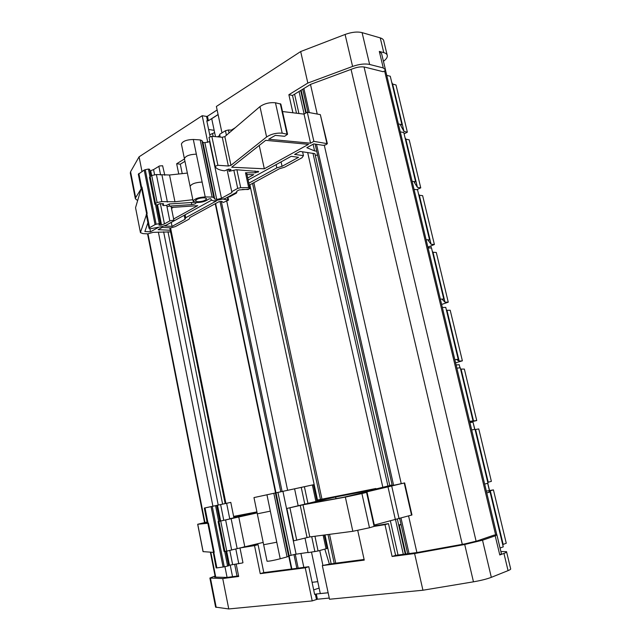 <?xml version="1.0" encoding="UTF-8"?>
<svg xmlns="http://www.w3.org/2000/svg" width="641" height="641" viewBox="0 0 641 641"><rect width="100%" height="100%" fill="white"/><g stroke="black" fill="none" stroke-linecap="round" stroke-linejoin="round"><path stroke-width="0.96" d="M398.382 123.953L401.891 124.626L400.585 125.307L404.006 131.445L407.356 132.166L404.102 133.841M386.747 75.374L390.273 76.247L401.891 124.626M407.356 132.166L396.002 84.981L392.629 84.051L391.731 82.312M429.646 247.955L428.052 247.065M459.958 367.814L459.204 364.681L456.128 365.009M460.078 367.806L459.573 366.235M474.725 429.366L472.978 422.066L469.925 422.627M474.845 429.342L473.082 422.507M500.052 548.031L503.249 546.861L490.077 491.968L486.759 492.913M490.077 491.968L488.578 492.232L490.301 490.79L503.177 544.409L506.27 543.248L493.426 489.884L486.335 491.126M503.177 544.409L502.816 545.058M490.301 490.79L493.426 489.884M489.42 490.589L487.665 483.274M484.652 484.091L487.969 483.194L475.029 429.302L471.68 429.959M475.59 429.55L488.234 482.208L491.375 481.351L478.763 428.933L475.093 429.574M488.234 482.208L487.801 482.521M469.605 421.297L476.744 420.552L469.821 422.195M456.881 368.158L460.262 367.782L472.962 420.688M476.744 420.552L464.356 369.072L460.583 369.104M454.846 359.657L458.227 359.321L456.809 359.737L459.164 361.131L462.377 360.835L455.599 362.814M442.346 307.48L445.759 307.368L458.227 359.321M462.377 360.835L450.206 310.252L446.961 310.316L446.32 309.707M440.343 299.131L443.764 299.059L442.37 299.547L445.006 302.191L448.259 302.159L441.625 304.467M428.068 247.891L431.513 248.043L443.764 299.059M448.259 302.159L436.297 252.466L433.02 252.266L432.314 251.36M426.105 239.686L429.558 239.878L428.196 240.431L431.105 244.277L434.39 244.509L427.884 247.13M414.046 189.359L417.523 189.76L429.558 239.878M434.39 244.509L422.635 195.673L419.326 195.225L418.549 194.031M412.123 181.307L415.6 181.74L414.262 182.364L417.435 187.372L420.752 187.853L416.786 189.672M400.272 131.862L403.782 132.503L415.6 181.74M420.752 187.853L409.206 139.85L405.857 139.161L405.024 137.687M392.629 84.051L404.006 131.445M430.824 245.944L431.329 248.035M487.785 483.242L489.54 490.565M461.151 369.4L473.571 421.129M446.961 310.316L459.164 361.131M433.02 252.266L445.006 302.191M419.326 195.225L431.105 244.277M405.857 139.161L417.435 187.372M381.571 53.515L385.61 70.31L383.174 71.728L364.873 67.137C361.724 66.488 357.95 66.92 353.552 68.459L310.717 84.324L292.528 95.453L288.875 94.724L307.832 83.058L352.59 66.44C359.232 64.124 364.913 63.459 369.633 64.461L383.27 67.938L385.513 69.949L381.571 53.515L379.312 51.408L383.775 52.626C386.058 53.283 387.244 54.357 387.348 55.855C387.364 57.57 386.066 59.373 383.446 61.28M500.885 551.524L506.534 551.661C506.895 552.037 506.029 552.622 503.938 553.415L499.788 554.97L501.414 553.72L496.863 534.73L493.987 535.123L476.912 541.004L465.086 543.848L416.898 552.55L408.589 515.989M236.2 564.128L238.684 576.475L222.731 578.551L209.887 578.038L215.072 576.019M313.681 589.896L319.122 588.069M214.158 130.323L208.613 129.49M137.639 200.593L135.363 198.774L135.66 197.636L141.084 188.935M401.218 483.562L324.322 145.299M317.223 114.058L310.492 84.46M501.422 553.84L496.863 534.73M496.871 534.826L495.205 535.828L499.788 554.97M495.205 535.828L482.521 540.211L464.709 544.497L414.607 553.552L392.108 556.484L395.601 555.338L388.494 523.633L374.504 525.884M506.598 551.949L510.629 568.703C511.005 569.144 510.156 569.785 508.065 570.634L491.327 577.341C486.88 579.031 480.926 580.53 473.467 581.82L422.932 590.233L329.514 599.239L322.335 565.578L331.165 563.776M387.124 54.902L383.839 41.256C383.727 39.71 382.525 38.588 380.241 37.891L383.775 52.626M221.978 132.879L216.378 106.462L300.677 51.544L345.09 34.462C351.677 32.09 357.341 31.481 362.085 32.627L380.241 37.891M383.27 67.938L379.312 51.408M215.192 576.604L214.567 577.02L214.967 577.108L226.898 577.429L238.564 575.898M416.898 552.55L395.601 555.338M227.074 577.405L224.935 566.652M212.9 506.19L158.359 232.074M329.258 598.061L317.407 599.223L312.215 600.905L228.757 608.95L215.592 607.107M206.586 116.422L207.46 116.245L208.397 120.732L207.524 120.917L206.586 116.422L202.195 115.709L139.081 156.821L130.572 171.764L130.323 173.126M207.46 116.245L217.123 109.988M214.639 132.607L209.727 134.77M317.76 581.659L312.087 582.316M291.895 569L308.786 566.708L305.244 567.806L260.246 573.663L254.525 545.611L239.982 547.951M316.462 599.431L315.356 594.207L314.643 594.447L308.786 566.708M315.356 594.207L316.301 593.999L317.407 599.223M328.136 592.781L316.301 593.999M311.502 552.141L320.284 593.558L328.128 592.757M208.397 120.732L218.084 114.523M210.096 136.533L206.795 120.796L207.524 120.917M218.1 114.611L211.714 118.705L215.488 136.645M300.677 51.544L307.832 83.058M231.361 130.107L235.247 127.711M292.913 112.792L288.875 94.724M296.511 113.225L292.528 95.453M364.104 559.465L335.732 563.183L329.53 534.346M302.584 151.765L303.449 155.643L301.983 157.758L284.588 167.221L279.38 168.759L249.261 185.169M303.449 155.643L294.62 154.425L300.084 151.412L314.923 153.696L389.792 485.59L375.498 489.067L369.32 490.277L375.882 488.514L316.798 500.172M260.246 573.663L263.796 572.597L258.083 544.65L243.444 547.005M263.796 572.597L291.847 568.952M182.228 173.631L180.289 164.176L184.953 161.324M223.661 199.231L228.549 200.096L223.364 202.452L221.69 201.41L218.717 201.819L189.84 217.555L189.095 219.134L175.402 226.577L170.899 227.875L162.165 227.419L158.111 229.654L170.266 230.263M256.913 511.903L233.62 516.398M139.081 156.821L141.99 171.476M178.751 174.007L176.66 163.759L184.464 158.96M202.195 115.709L207.788 142.438M228.757 608.95L222.731 578.551M312.215 600.905L305.244 567.806M392.108 556.484L384.993 524.642L388.494 523.633M422.932 590.233L414.607 553.552M384.993 524.642L374.456 526.333M357.742 530.468L364.248 560.114L322.335 565.578M236.465 192.364L236.545 193.037L229.366 196.939L228.244 196.835M236.545 193.037L235.423 192.933M331.181 563.88L335.732 563.183M324.851 549.169L329.362 564.016M319.739 550.531L322.912 565.394M180.289 164.176L176.66 163.759M170.594 231.898L153.231 232.338L147.863 233.845L142.983 233.62L140.451 232.667L135.58 207.844M135.596 207.508L141.461 187.645L146.629 213.774M150.138 176.483L151.725 175.506L157.125 202.564L155.523 203.501L150.138 176.483L149.505 177.357M151.725 175.506L156.388 174.544L169.528 175.001L187.364 173.078M228.533 169.104L229.005 171.339L230.976 169.512L228.781 169.112L224.518 170.835C219.246 170.161 216.105 168.671 215.104 166.364L209.022 137.358L211.818 136.301L222.275 137.27L224.847 136.597L259.966 106.598L266.608 136.974C271.183 134.033 276.375 132.767 282.192 133.184L287.569 134.306L284.612 136.301L275.35 135.371L268.707 139.233L310.573 143.191L304.026 114.13L307.295 112.207L320.332 114.635L327.343 143.616M282.192 133.184L275.47 102.784C269.653 102.231 264.477 103.497 259.966 106.598M275.47 102.784L280.862 104.106L287.553 134.233M282.513 111.534L304.026 114.13M317.624 155.154L315.276 155.266M310.573 143.191L313.874 141.357L327.359 143.688L325.772 144.826L323.28 145.339L313.745 143.88L306.815 147.702L314.595 150.899L316.734 151.212M209.022 137.358L215.096 166.307L217.916 165.29L228.356 166.003L230.944 165.338L266.608 136.974M229.005 171.339L236.305 169.737L258.692 171.572L255.358 172.83L245.503 172.782L248.684 187.629L240.704 187.677L236.89 169.777M249.862 187.981L246.705 173.23L245.503 172.782M247.722 177.982L253.732 174.648L247.001 174.624M157.125 202.564L161.812 201.603L174.953 201.795L192.829 199.712M163.431 203.702L159.521 203.766L157.237 204.936L154.866 204.279L155.523 203.501M163.511 204.094L162.958 205.545L162.582 203.638L162.958 205.545M194.535 202.308L169.553 203.95L166.516 205.36L162.958 205.585M173.943 220.56L171.107 206.49L169.504 206.098L191.803 204.591C194.319 204.287 195.745 203.71 196.082 202.868L195.793 202.532M173.631 218.99L197.716 205.657L171.299 207.468M147.919 222.78L144.874 231.529L150.491 231.802L158.656 227.283M140.483 232.419L146.356 214.879M250.599 188.174L248.131 189.504L242.298 189.432M250.359 187.06L249.686 187.14M248.836 183.19L276.832 167.87L282.056 166.323L298.546 157.317L291.182 156.316L248.163 180.025M231.673 167.229L264.316 168.791L308.513 144.329L265.678 140.339L231.673 167.229M211.594 200.176L164.761 225.993L172.052 226.385L185.001 219.31L185.73 217.732L216.466 200.913M392.132 484.941L389.76 485.485M316.766 500.036L317.455 499.884M317.439 499.804L316.742 499.94M207.075 522.022L197.676 524.266L207.331 523.32M207.227 522.776L202.332 523.272L207.107 522.151M233.725 516.918L257.009 512.375M257.033 512.48L233.885 517.72M219.823 521.157L216.682 505.42L214.799 505.813L226.626 503.281L229.734 518.729L232.387 518.168L233.901 517.784L230.792 502.376L204.319 508.065L211.089 506.63L223.092 567.013L224.262 566.796L212.243 506.39L211.089 506.63M232.419 518.313L257.057 512.592M257.081 512.728L218.116 521.598L257.121 512.912M316.902 500.669L323.681 499.347L316.95 500.901M307.936 503.345L304.395 486.727L313.481 484.732L316.975 500.998L315.877 501.286L329.354 498.257L286.864 508.473L302.993 504.812L345.355 497.104L352.83 531.293L369.48 527.767L374.584 526.253L367.045 492.288L346.933 496.567L404.239 483.01L383.118 487.577L392.196 485.221M369.48 527.767L361.909 493.554L345.355 497.104M361.909 493.554L367.045 492.28M233.645 516.518L256.937 512.031M256.985 512.239L233.701 516.79M316.822 500.309L372.549 489.315L316.87 500.525M303.289 504.603L343.632 497.256L385.634 487.24L335.62 497.015L303.289 504.603M374.312 525.035L411.955 514.979L404.639 482.897M293.65 540.852L286.864 508.473L293.65 540.852L309.803 536.926L352.83 531.293M220.744 521.117L226.738 551.14L263.179 542.406M226.738 551.14L224.911 551.428L218.942 521.462M218.108 521.598L224.07 551.5L224.911 551.428M197.676 524.266L203.045 551.629L213.589 552.374L207.836 523.288M254.525 545.611L258.083 544.65M305.765 113.104L300.669 90.477M405.24 554.08L397.324 518.986M227.355 197.324L227.827 199.583M228.549 200.096L227.908 197.027M141.268 188.302L141.957 187.092L147.174 213.445L146.252 214.342M138.32 174.216L144.209 170.073L155.05 224.63L156.132 224.262L145.275 169.689L144.209 170.073M149.938 171.003L153.56 169.593L159.489 165.971L162.622 165.747L164.801 175.257M162.974 203.662L163.11 204.327M229.053 132.999L228.42 130.003L232.411 130.139M258.187 172.181L257.962 171.163M313.874 141.357L307.295 112.207M314.595 150.899L313.096 144.241M264.316 168.791L259.236 145.427M181.443 144.217L181.403 144.041C182.605 141.228 186.571 139.706 193.31 139.474L200.216 139.922L212.123 197.075L205.216 196.931C198.462 197.356 194.439 198.79 193.141 201.218L196.058 202.556C201.739 202.532 205.945 201.362 208.654 199.031L210.657 198.702L211.554 200.128L213.757 200.954L225.055 198.582L236.882 192.14L236.697 191.258L239.085 189.952L246.28 189.407C248.291 189.231 249.493 188.783 249.878 188.045L248.684 187.629M146.813 213.653L149.585 227.691L149.016 228.316L150.21 228.781L161.812 226.626L166.099 225.175L173.471 221.113L173.951 220.592L173.062 220.232L169.841 220.897L164.433 223.901L160.354 203.526M173.302 207.331L171.484 208.357M150.491 231.802L149.89 228.749M281.087 161.885L282.056 166.323M276.832 167.87L276.119 164.617M185.121 214.767L185.73 217.732M185.001 219.31L184.183 215.288M172.052 226.385L171.259 222.411M204.319 508.065L207.339 523.36L208.453 523.168L214.214 552.31L213.589 552.374M226.626 503.281L230.792 502.376M313.481 484.732L253.972 497.584L273.827 493.29L287.072 556.893L288.626 556.348L275.398 492.937L273.827 493.29M324.266 535.035L327.142 548.448L318.08 550.98L314.947 536.253M395.297 519.314L387.965 486.783M399.087 518.689L391.715 486.054M390.241 486.182L390.137 485.718M335.98 498.65L335.62 497.015M239.966 547.863L242.963 562.71L242.17 563.014L232.643 564.633L229.815 550.515M213.092 552.438L213.806 552.382L216.874 567.902L216.153 567.934L213.245 552.35M141.461 187.645L141.957 187.092M149.585 227.691L155.05 224.63M145.275 169.689L148.432 169.04L149.946 176.62M149.465 169.384L148.432 169.04M154.569 174.6L153.56 169.593M240.704 187.677L237.699 188.398L231.738 191.667L231.93 192.548L221.465 198.277L217.796 199.255L214.751 199.103L213.806 197.564L201.915 140.571L200.216 139.922M201.915 140.571L202.925 142.414L204.872 142.679L209.895 141.533M217.507 136.829L219.839 135.395M220.192 137.078L219.615 134.338L225.448 130.732L228.42 130.003M212.123 197.075L213.806 197.564M204.631 197.773C199.631 197.901 196.547 198.918 195.369 200.817L197.46 201.771C202.428 201.635 205.505 200.617 206.674 198.726L204.631 197.773M164.433 223.901L160.955 225.199L158.84 225.023L160.458 223.693L156.708 204.896M155.563 204.767L159.313 223.605L160.458 223.693M159.313 223.605L156.132 224.262M213.806 552.382L214.214 552.31M216.874 567.902L223.092 567.013M212.243 506.39L215.56 505.669L218.701 521.429M216.682 505.42L215.56 505.669M223.773 520.34L220.616 504.555M275.398 492.937L304.395 486.727M266.191 494.956L256.288 497.079L266.191 494.956M304.996 538.055L308.081 552.638L318.08 550.98M276.023 492.777L289.171 555.803L294.996 554.345L308.033 552.422M289.171 555.803L288.626 556.348M267.033 561.179L267.033 561.22C268.956 561.332 273.346 560.514 280.213 558.776L287.072 556.893M232.643 564.633L228.645 565.37M224.687 551.46L227.603 566.067L228.717 565.747L225.832 551.284M227.603 566.067L224.262 566.796M401.026 524.314L399.255 524.979L401.146 524.827M202.925 142.414L214.751 199.103M231.738 191.667L227.058 169.536M298.137 505.629L294.588 488.819M495.637 534.898L384.576 70.911M476.119 541.26L364.048 66.968M462.289 544.353L351.06 69.38M215.737 577.132L210.809 552.181M204.952 522.503L147.983 233.845M508.065 570.634L503.938 553.415M491.327 577.341L482.521 540.211M362.085 32.627L369.633 64.461M216.201 607.396L210.464 578.182M130.572 171.764L135.66 197.636M345.09 34.462L352.59 66.44M398.037 555.026L390.321 520.668M382.829 487.288L307.672 152.494M298.922 113.513L294.588 94.195M321.958 499.163L253.86 182.669M409.054 553.584L401.034 518.136M393.63 485.389L316.502 144.305M309.331 112.592L303.882 88.506M232.531 576.692L230.207 565.066M218.22 505.044L163.623 231.802M291.431 568.976L288.77 556.212M275.55 492.857L215.248 203.71M225.92 503.401L170.546 227.859M473.467 581.82L464.709 544.497M296.839 568.271L293.963 554.545M280.806 491.711L220.023 201.41M298.161 568.102L295.269 554.289M282.096 491.431L221.305 201.378M303.834 567.357L300.909 553.455M287.609 490.253L226.754 201.066M213.157 136.429L212.62 133.865M334.241 563.463L328.024 534.538M320.484 499.451L252.546 183.382M403.317 554.329L395.425 519.298M387.941 486.054L312.968 153.247M304.138 114.058L299.051 91.463M237.026 576.099L234.67 564.344M222.595 504.106L167.998 231.778M141.597 187.316L138.857 173.455M160.611 174.969L158.856 166.267M191.803 204.591L191.379 202.492M166.692 205.248L166.997 206.763L169.504 206.098L169.088 204.014M161.812 201.603L156.388 174.544M167.389 202.027L161.973 175.113M174.953 201.795L169.528 175.001M254.958 170.955L255.358 172.83M217.916 165.29L211.818 136.301M222.275 137.27L228.356 166.003M230.944 165.338L224.847 136.597M280.301 103.706L287.016 133.945M320.332 114.635L326.878 143.376M166.997 206.763L169.841 220.897M203.133 551.653L197.757 524.266M208.045 523.248L205.016 507.92M231.665 550.066L225.648 520.051M237.154 548.592L231.145 518.745M244.782 546.693L238.764 516.999M315.877 501.286L312.383 484.981M323.136 535.179L326.069 548.84M296.735 540.259L289.924 507.84M300.244 505.396L307.047 537.503M309.803 536.926L302.993 504.812M366.564 492.416L374.12 526.437M404.239 483.01L411.554 515.14M235.808 548.952L238.789 563.751M184.44 158.816L184.4 158.648C185.626 155.931 189.608 154.433 196.346 154.152L193.31 139.474M190.137 186.579L190.105 186.419C191.379 183.887 195.385 182.437 202.131 182.06L196.346 154.152M237.699 188.398L233.845 170.258M226.409 135.267L225.448 130.732M205.216 196.931L202.131 182.06M267.033 561.22L257.313 513.834L270.334 511.141L266.952 494.804M263.651 544.738L276.776 542.214L270.334 511.141M314.891 551.653L311.71 536.677M304.779 504.042L301.246 487.408M280.213 558.776L276.776 542.214M159.232 225.183L159.136 224.727M160.354 225.239L160.114 224.021M161.548 225.039L157.502 204.799M151.661 175.546L150.715 170.818M216.69 199.263L204.872 142.679M221.465 198.277L209.607 141.709M229.478 565.194L226.666 551.148M220.64 520.973L217.499 505.22M291.07 555.25L277.93 492.36M296.094 554.161L282.913 491.278M496.783 534.738L385.537 70.35M215.288 577.124L210.368 552.149M204.535 522.599L147.558 233.829M215.608 607.155L209.887 578.038M130.291 172.982L135.363 198.774M291.871 569.048L289.115 555.859M275.959 492.769L215.608 203.509M331.189 563.904L324.979 534.939M317.487 500.036L249.878 184.832M407.676 553.76L399.72 518.513M392.308 485.718L315.124 144.097M307.944 112.327L302.728 89.211M225.167 503.562L169.777 227.819M140.451 232.667L135.571 207.78M141.052 188.013L138.312 174.176M154.866 204.279L149.489 177.309M146.244 214.31L149.016 228.316M193.141 201.218L181.403 144.041M257.313 513.834L253.972 497.584M306.254 112.816L301.142 90.181M399.255 524.979L405.801 554.008M150.939 175.995L149.577 169.184"/></g></svg>
